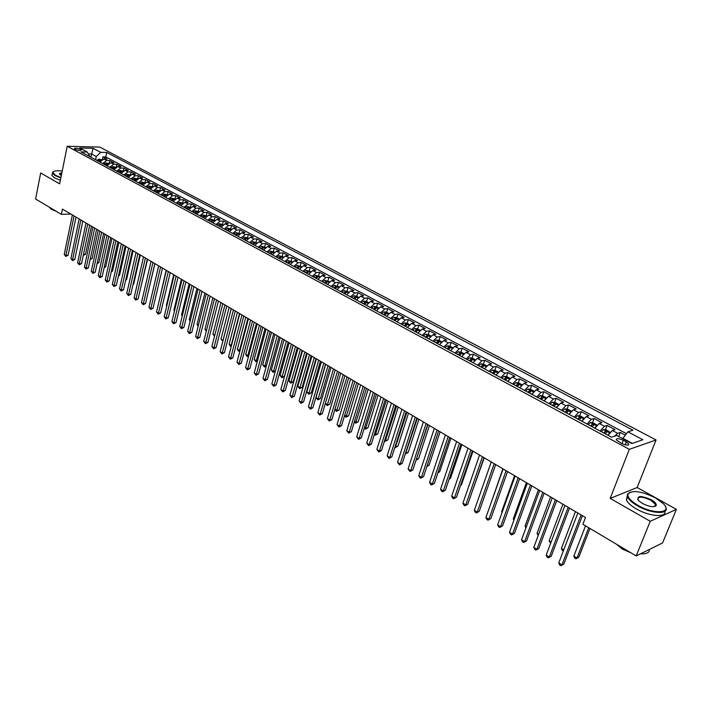 <?xml version="1.0" encoding="UTF-8"?>
<svg xmlns="http://www.w3.org/2000/svg" width="712" height="712" viewBox="0 0 712 712"><rect width="100%" height="100%" fill="white"/><g stroke="black" fill="none" stroke-linecap="round" stroke-linejoin="round"><path stroke-width="1.07" d="M655.743 506.063L655.076 505.431M74.929 149.271C78.382 150.579 80.536 150.828 81.399 150.001L80.67 149.404C77.225 148.096 75.08 147.847 74.217 148.675L74.929 149.271M656.055 439.98L99.831 147.099L67.204 146.263L629.328 449.334L656.055 439.98L637.178 487.506L610.184 498.4L650.243 521.291L676.4 509.365L637.178 487.506M676.4 509.365L662.569 542.936L636.19 555.938L650.243 521.291M625.35 435.157L620.312 432.469L618.746 436.518M608.039 435.299L612.347 430.493L615.008 429.647L607.105 425.438L605.467 429.737M594.885 428.224L599.192 423.471L601.88 422.652L594.093 418.505L592.491 422.75M581.918 421.255L586.225 416.547L588.931 415.755L581.259 411.67L579.693 415.87M569.137 414.375L573.436 409.72L576.168 408.964L568.603 404.932L567.072 409.089M556.526 407.602L560.833 402.992L563.592 402.262L556.125 398.284L554.63 402.405M544.101 400.918L548.4 396.353L551.177 395.649L543.817 391.725L542.357 395.81M531.837 394.323L536.145 389.811L538.939 389.126L531.677 385.263L530.244 389.304M529.194 392.285L529.007 392.802M519.751 387.817L524.05 383.35L526.871 382.7L519.707 378.882L518.3 382.887M517.286 385.806L517.081 386.385M507.825 381.41L512.124 376.986L514.963 376.354L507.887 372.59L506.526 376.559M505.529 379.434L505.315 380.057M496.059 375.082L500.358 370.703L503.206 370.098L496.237 366.386L494.893 370.311M493.923 373.15L493.701 373.818M484.454 368.843L488.743 364.508L491.618 363.921L484.738 360.254L483.43 364.152M482.478 366.965L482.318 367.445M472.999 362.684L477.289 358.385L480.182 357.833L473.391 354.211L472.109 358.074M461.705 356.605L465.986 352.351L468.897 351.817L462.195 348.248L460.94 352.066M450.554 350.615L454.834 346.397L457.754 345.89L451.141 342.365L449.913 346.148L447.207 345.845L445 347.625M439.553 344.697L443.825 340.523L446.762 340.033L440.238 336.553L439.028 340.318M428.686 338.85L432.958 334.72L435.913 334.248L429.47 330.822L428.277 334.569M417.962 333.082L422.234 328.997L425.197 328.543L418.843 325.153L417.668 328.891M407.389 327.395L411.652 323.346L414.624 322.91L408.341 319.563L407.193 323.284M396.94 321.78L401.194 317.766L404.185 317.347L397.981 314.045L396.851 317.739M386.616 316.235L390.87 312.248L393.878 311.856L387.755 308.599L386.634 312.274M376.434 310.752L380.68 306.81L383.697 306.436L377.645 303.214L376.55 306.881M366.377 305.341L370.623 301.434L373.64 301.078L367.668 297.901L366.591 301.541M356.445 300.001L360.681 296.13L363.716 295.792L357.816 292.65L356.748 296.281M346.628 294.732L350.865 290.888L353.909 290.567L348.079 287.47L347.029 291.075M336.945 289.517L341.164 285.717L344.216 285.414L338.467 282.344L337.435 285.939M327.369 284.373L331.587 280.599L334.649 280.314L328.962 277.288L327.947 280.857M317.917 279.282L322.127 275.553L325.197 275.277L319.581 272.287L318.584 275.847M308.572 274.262L312.782 270.56L315.861 270.302L310.307 267.347L309.32 270.889M299.343 269.296L303.543 265.629L306.632 265.389L301.149 262.47L300.179 265.994M290.229 264.392L294.421 260.752L297.509 260.53L292.089 257.646L291.137 261.153M281.213 259.551L285.396 255.937L288.502 255.733L283.145 252.876L282.201 256.373M272.313 254.763L276.487 251.185L279.594 250.989L274.298 248.168L273.372 251.648M263.511 250.028L267.676 246.477L270.791 246.299L265.558 243.513L264.65 246.975M254.807 245.355L258.972 241.831L262.087 241.662L256.916 238.912L256.017 242.356M246.21 240.727L250.366 237.238L253.49 237.087L248.381 234.364L247.491 237.79M237.71 236.162L241.858 232.699L244.99 232.557L239.935 229.86L239.063 233.278M229.308 231.64L233.456 228.205L236.589 228.08L231.587 225.419L230.733 228.819M221.005 227.173L225.134 223.764L228.276 223.648L223.337 221.023L222.491 224.413M212.799 222.758L216.92 219.376L220.061 219.278L215.175 216.671L214.339 220.044M204.673 218.388L208.794 215.042L211.936 214.953L207.103 212.372L206.284 215.736M196.645 214.072L200.757 210.752L203.908 210.672L199.129 208.126L198.319 211.473M188.707 209.8L192.81 206.507L195.96 206.435L191.234 203.926L190.442 207.254M180.857 205.581L184.951 202.306L188.101 202.252L183.429 199.76L182.646 203.08M173.087 201.407L177.172 198.159L180.332 198.114L175.713 195.649L174.938 198.951M165.406 197.277L169.483 194.056L172.651 194.02L168.077 191.581L167.311 194.874L164 194.047L161.838 195.355M157.815 193.192L161.882 189.997L165.042 189.97L160.52 187.559L159.791 190.745M150.303 189.152L154.353 185.974L157.521 185.965L153.053 183.58L152.35 186.669M142.863 185.156L146.912 182.005L150.081 182.005L145.657 179.647L144.981 182.628M135.511 181.195L139.552 178.071L142.72 178.08L138.342 175.748L137.701 178.65M128.24 177.288L132.272 174.182L135.44 174.2L131.106 171.895L130.483 174.707M121.04 173.416L125.063 170.337L128.231 170.364L123.95 168.077L123.354 170.809M113.911 169.581L117.925 166.528L121.102 166.564L116.857 164.303L116.287 166.964M106.871 165.798L110.876 162.763L114.045 162.808L109.853 160.574L109.301 163.155M636.19 555.938L582.897 524.272L585.495 517.526L62.425 209.079L61.357 214.339L70.933 214.09M626.311 441.93L623.285 440.301C618.719 438.325 616.37 438.174 616.236 439.856L621.683 443.496C626.275 445.481 628.634 445.632 628.758 443.95L626.311 441.93L625.181 444.84M89.89 156.667L87.282 152.03L81.017 151.896L611.537 437.186L616.788 435.468L631.856 443.54L642.883 439.758L627.931 431.828L632.959 430.19L106.764 152.448L100.677 152.323L96.28 156.542L91.465 153.961L88.413 153.899M87.282 152.03L79.717 147.98L93.112 148.31L100.677 152.323M614.536 436.207L617.66 433.332L620.312 432.469M626.489 433.688L105.812 156.925L102.911 156.871L102.377 159.39M99.894 162.042L103.89 159.034L107.067 159.088L102.911 156.871M102.67 163.537L106.675 160.52L109.853 160.574M109.675 167.302L113.689 164.267L116.857 164.303M116.759 171.111L120.773 168.05L123.95 168.077M123.906 174.956L127.938 171.868L131.106 171.895M131.133 178.845L135.173 175.739L138.342 175.748M138.44 182.779L142.489 179.638L145.657 179.647M145.827 186.749L149.885 183.589L153.053 183.58M153.294 190.763L157.352 187.576L160.52 187.559M160.841 194.821L164.908 191.617L168.077 191.581M168.468 198.924L172.553 195.693L175.713 195.649M176.184 203.071L180.27 199.814L183.429 199.76M183.99 207.263L188.084 203.979L191.234 203.926M191.875 211.508L195.978 208.198L199.129 208.126M199.85 215.798L203.961 212.461L207.103 212.372M207.913 220.133L212.034 216.768L215.175 216.671M216.065 224.52L220.195 221.129L223.337 221.023M224.316 228.953L228.454 225.535L231.587 225.419M232.664 233.438L236.802 229.994L239.935 229.86M241.101 237.977L245.248 234.506L248.381 234.364M249.636 242.57L253.801 239.072L256.916 238.912M258.278 247.215L262.443 243.682L265.558 243.513M267.018 251.915L271.192 248.355L274.298 248.168M275.856 256.667L280.038 253.08L283.145 252.876M284.809 261.482L288.992 257.86L292.089 257.646M293.86 266.35L298.052 262.701L301.149 262.47M303.027 271.281L307.228 267.596L310.307 267.347M312.301 276.265L316.502 272.545L319.581 272.287M321.682 281.311L325.9 277.564L328.962 277.288M331.187 286.42L335.405 282.637L338.467 282.344M340.808 291.591L345.035 287.782L348.079 287.47M350.544 296.833L354.772 292.979L357.816 292.65M360.406 302.128L364.642 298.248L367.668 297.901M370.382 307.504L374.628 303.579L377.645 303.214M380.493 312.933L384.747 308.981L387.755 308.599M390.728 318.442L394.991 314.446L397.981 314.045M401.096 324.022L405.359 319.982L408.341 319.563M411.598 329.665L415.87 325.598L418.843 325.153M422.243 335.388L426.506 331.276L429.47 330.822M433.012 341.182L437.293 337.034L440.238 336.553M443.932 347.055L448.213 342.864L451.141 342.365M454.995 353.001L459.276 348.773L462.195 348.248M466.209 359.026L470.49 354.763L473.391 354.211M477.565 365.14L481.855 360.824L484.738 360.254M489.082 371.326L493.372 366.974L496.237 366.386M500.75 377.6L505.039 373.204L507.887 372.59M512.578 383.964L516.876 379.523L519.707 378.882M524.566 390.407L528.865 385.922L531.677 385.263M536.723 396.949L541.022 392.419L543.817 391.725M549.05 403.579L553.357 398.996L556.125 398.284M561.546 410.299L565.853 405.671L568.603 404.932M574.228 417.116L578.536 412.444L581.259 411.67M587.08 424.032L591.387 419.306L594.093 418.505M600.127 431.045L604.435 426.265L607.105 425.438M632.354 443.371L622.893 438.307L627.931 431.828M67.204 146.263L59.657 183.83L40.682 172.98L35.6 199.031L61.357 214.339M610.184 498.4L629.328 449.334M90.798 157.156L93.112 148.31M95.613 159.737L96.28 156.542M105.812 156.925L106.764 152.448M581.081 514.927L561.937 564.91L558.769 562.934L577.832 513.014M582.389 515.702L563.851 564.029L560.914 565.737L559.65 564.945L558.769 562.934M563.851 564.029L560.914 565.737M585.522 525.83L573.854 556.054L576.996 557.986L578.838 557.14L589.954 528.464M578.838 557.14L575.963 558.804L576.996 557.986L588.708 527.726M575.963 558.804L574.709 558.03L573.854 556.054M637.952 505.342C653.99 514.829 673.365 513.263 663.228 503.562L655.441 497.866C641.361 491.075 632.212 489.812 627.984 494.075C627.325 497.234 630.654 500.99 637.952 505.342M665.337 506.41L665.756 507.229C669.707 514.767 651.311 513.966 637.569 505.858C632.256 502.779 628.936 499.815 627.61 496.967L627.361 494.306L630.316 492.072M642.402 503.446L638.628 500.661C636.332 495.579 640.506 495.258 651.151 499.699C654.853 501.88 656.553 503.776 656.241 505.404C654.123 507.54 649.504 506.891 642.402 503.446M654.604 506.543L655.61 505.627L655.494 504.381L650.768 500.207C642.402 496.415 638.077 496.228 637.792 499.619L637.81 499.655M649.406 549.424C649.504 552.663 646.532 554.132 640.489 553.82M625.367 549.513L617.26 544.689M630.894 552.788L622.386 549.094L616.476 544.226M664.875 511.349C666.681 517.891 649.139 516.467 636.35 508.902C631.046 505.823 627.735 502.85 626.409 499.984L627.272 495.908M62.22 171.058C56.835 170.462 53.694 170.835 52.795 172.171L55.358 175.232L60.921 177.546M60.84 177.956L55.029 175.544L52.403 173.203L53.24 171.654M61.321 175.535L59.79 174.547C58.998 173.621 59.675 173.114 61.828 173.016M61.739 173.452L59.764 174.52M51.006 208.189L47.134 205.893M56.373 211.375L51.38 209.355L49.484 207.459M60.369 180.27L54.566 177.858L51.94 175.508L52.163 174.387M568.14 507.3L549.326 557.042L546.202 555.093L564.936 505.404M569.475 508.083L551.248 556.188L548.329 557.879L547.083 557.096L546.202 555.093M551.248 556.188L548.329 557.879M555.378 499.771L536.893 549.29L533.804 547.368L552.218 497.911M556.74 500.572L538.833 548.454L535.922 550.127L534.694 549.352L533.804 547.368M538.833 548.454L535.922 550.127M542.802 492.348L524.628 541.636L521.584 539.74L539.678 490.515M544.182 493.167L526.586 540.826L523.694 542.482L522.474 541.725L521.584 539.74M526.586 540.826L523.694 542.482M530.396 485.032L512.533 534.089L509.534 532.22L527.316 483.226M531.802 485.869L514.5 533.306L511.625 534.943L510.424 534.196L509.534 532.22M514.5 533.306L511.625 534.943M610.077 432.246L606.17 429.79L603.384 429.55L601.213 431.623M608.885 433.839L607.799 435.174M605.289 433.822L606.998 431.766L605.271 431.232L603.705 432.967M604.399 433.341L605.271 431.232M575.429 511.599L561.412 548.4L563.762 549.851M563.317 551.017L562.266 550.376L561.412 548.4M596.985 425.117L593.132 422.812L590.346 422.563L588.165 424.61M595.668 426.871L594.662 428.108M592.188 426.773L593.897 424.735L592.197 424.219L590.631 425.936M591.334 426.319L592.197 424.219M562.916 504.221L549.13 540.853L551.106 542.072M550.67 543.229L549.13 540.853M584.089 418.086L580.271 415.924L577.494 415.675L575.305 417.695M582.639 420L581.713 421.148M579.274 419.831L580.992 417.81L579.301 417.303L577.735 419.003M578.456 419.386L579.301 417.303M550.581 496.94L537.026 533.413L538.637 534.401M538.201 535.558L537.026 533.413M571.371 411.162L567.589 409.142L564.892 408.884L562.631 410.877M569.787 413.227L568.95 414.277M566.538 412.987L568.256 410.984L566.592 410.486L565.025 412.168M565.755 412.56L566.592 410.486M538.406 489.758L525.082 526.07L526.328 526.836M525.919 527.948L525.082 526.07M518.158 477.823L500.607 526.649L497.652 524.806L515.132 476.034M519.591 478.669L502.592 525.883L499.726 527.512L498.542 526.773L497.652 524.806M502.592 525.883L499.726 527.512M558.751 404.407L555.084 402.449L552.325 402.182L550.127 404.158M557.122 406.543L556.357 407.504M553.989 406.232L555.707 404.247L554.052 403.766L552.494 405.431M553.233 405.831L554.052 403.766M526.399 482.683L513.299 518.826L514.197 519.377M513.904 520.178L513.299 518.826M506.099 470.712L488.841 519.315L485.922 517.49L503.108 468.941M507.549 471.567L490.835 518.567L487.987 520.178L486.821 519.448L485.922 517.49M490.835 518.567L487.987 520.178M546.318 397.75L542.758 395.845L540.07 395.578L537.8 397.527M544.636 399.957L543.941 400.829M541.601 399.574L543.327 397.608L541.69 397.136L540.132 398.782M540.88 399.183L541.69 397.136M514.553 475.696L501.666 511.67L502.236 512.017M502.049 512.524L501.666 511.67M494.199 463.69L477.236 512.07L474.352 510.273L491.244 461.954M495.668 464.562L479.238 511.349L476.399 512.943L475.251 512.222L474.352 510.273M479.238 511.349L476.399 512.943M534.044 391.182L530.591 389.339L527.912 389.063L525.643 390.995M532.318 393.46L531.704 394.252M529.39 393.006L531.116 391.066L529.497 390.594L527.939 392.223M528.704 392.632L529.497 390.594M502.868 468.808L490.426 504.763M482.46 456.775L465.782 504.924L462.942 503.153L479.55 455.057M483.955 457.656L467.802 504.221L464.972 505.805L463.841 505.093L462.942 503.153M467.802 504.221L464.972 505.805M521.949 384.711L518.594 382.914L515.915 382.638L513.655 384.542M520.169 387.043L519.627 387.755M517.348 386.536L519.075 384.605L517.473 384.142L515.915 385.762M516.689 386.18L517.473 384.142M470.881 449.94L454.487 497.875L451.684 496.131L468.015 448.248M472.394 450.838L456.517 497.19L453.704 498.756L452.583 498.062L451.684 496.131M456.517 497.19L453.704 498.756M459.463 443.211L443.336 490.924L440.568 489.197L456.623 441.538M460.993 444.11L445.374 490.257L442.579 491.805L441.476 491.12L440.568 489.197M445.374 490.257L442.579 491.805M448.186 436.563L432.335 484.053L429.603 482.353L445.392 434.916M449.744 437.48L434.382 483.412L431.597 484.952L430.502 484.267L429.603 482.353M434.382 483.412L431.597 484.952M437.07 430.003L421.477 477.28L418.781 475.598L434.311 428.375M438.637 430.929L423.533 476.657L420.756 478.179L419.68 477.512L418.781 475.598M423.533 476.657L420.756 478.179M426.096 423.533L410.753 470.596L408.101 468.941L423.373 421.922M427.681 424.468L412.827 469.991L410.753 470.596L410.067 471.495L408.101 468.941M412.827 469.991L410.067 471.495M415.265 417.143L400.18 463.993L397.554 462.355L412.577 415.559M416.867 418.095L402.253 463.405L400.18 463.993L399.503 464.9L397.554 462.355M402.253 463.405L399.503 464.9M404.567 410.842L389.731 457.478L387.141 455.867L401.924 409.275M406.196 411.794L391.814 456.908L389.731 457.478L389.081 458.394L387.141 455.867M391.814 456.908L389.081 458.394M394.021 404.621L379.425 451.043L376.862 449.45L391.404 403.072M395.658 405.582L381.516 450.491L379.425 451.043L378.793 451.96L376.862 449.45M381.516 450.491L378.793 451.96M383.599 398.471L369.243 444.697L366.716 443.122L381.018 396.949M385.254 399.45L371.344 444.155L369.243 444.697L368.629 445.614L366.716 443.122M371.344 444.155L368.629 445.614M373.319 392.41L359.186 438.423L356.694 436.865L370.765 390.906M374.984 393.398L361.296 437.898L359.186 438.423L358.599 439.349L356.694 436.865M361.296 437.898L358.599 439.349M363.165 386.42L349.263 432.228L346.797 430.689L360.646 384.934M364.847 387.417L351.372 431.721L349.263 432.228L348.684 433.154L346.797 430.689M351.372 431.721L348.684 433.154M353.134 380.511L339.455 426.114L337.025 424.592L350.651 379.042M354.834 381.507L341.573 425.616L339.455 426.114L338.903 427.049L337.025 424.592M341.573 425.616L338.903 427.049M510.014 378.321L506.766 376.577L504.025 376.292L501.818 378.179M508.19 380.724L507.718 381.347M472.056 491.965L484.24 457.825M505.467 380.146L507.202 378.232L505.618 377.787L504.052 379.38M504.844 379.808L505.618 377.787M498.24 372.02L495.089 370.329L492.419 370.044L490.15 371.904M496.38 374.485L495.961 375.028M460.584 485.308L461.385 485.05L472.991 451.185M493.754 373.845L495.481 371.949L493.914 371.504L492.357 373.088M493.149 373.515L493.914 371.504M461.385 485.05L460.468 485.637M486.625 365.799L483.573 364.161L480.84 363.868L478.633 365.71M484.721 368.335L484.374 368.798M449.281 478.731L450.474 478.357L461.892 444.644M482.184 367.623L483.92 365.754L482.371 365.318L480.814 366.885M481.615 367.312L482.371 365.318M450.474 478.357L449.103 479.238M475.171 359.667L472.198 358.083L469.484 357.78L467.277 359.605M438.129 472.216L439.696 471.744L450.936 438.183M470.783 361.491L472.519 359.631L470.979 359.204L469.422 360.762M470.232 361.198L470.979 359.204M439.696 471.744L437.889 472.919M463.859 353.615L460.984 352.075L458.27 351.772L456.063 353.57M427.129 465.782L429.069 465.212L440.123 431.801M459.525 355.439L461.26 353.597L459.738 353.179L458.181 354.709M459 355.155L459.738 353.179M429.069 465.212L426.871 466.547M452.698 347.643L449.913 346.148M416.342 459.213L418.567 458.768L429.443 425.509M448.409 349.458L450.153 347.643L448.64 347.225L447.092 348.747M447.919 349.2L448.64 347.225M416.111 459.925L427.903 424.592M418.567 458.768L416.022 460.201M441.689 341.742L438.993 340.3L436.287 339.989L434.08 341.751M405.715 452.672L408.198 452.405L418.905 419.288M437.453 343.567L439.188 341.76L437.693 341.351L436.144 342.864M436.981 343.317L437.693 341.351M408.198 452.405L405.511 453.864L417.339 418.371M430.822 335.93L428.206 334.524L425.509 334.213L423.302 335.957M395.222 446.228L395.934 446.655L397.955 446.121L408.492 413.156M426.63 337.746L428.366 335.957L426.888 335.557L425.34 337.052M426.185 337.506L426.888 335.557M397.955 446.121L395.285 447.572L406.917 412.221M420.089 330.181L417.561 328.828L414.873 328.508L412.657 330.235M384.863 439.856L385.815 440.434L387.844 439.918L398.213 407.095M415.942 331.997L417.686 330.226L416.217 329.834L414.669 331.32M415.523 331.774L416.217 329.834M387.844 439.918L385.183 441.351L396.62 406.151M385.183 441.351L384.524 440.942M409.498 324.512L407.05 323.203L404.363 322.883L402.155 324.583M374.637 433.563L375.82 434.293L377.858 433.786L388.067 401.105M405.395 326.327L407.139 324.574L405.689 324.191L404.14 325.651M405.003 326.114L405.689 324.191M377.858 433.786L375.206 435.21L386.456 400.162M375.206 435.21L374.298 434.649M399.04 318.914L396.673 317.65L393.994 317.321L391.787 319.012M364.535 427.36L365.941 428.224L367.997 427.734L378.036 395.196M394.991 320.729L396.735 318.994L395.293 318.611L393.745 320.062M394.617 320.534L395.293 318.611M367.997 427.734L365.354 429.14L376.417 394.234M365.354 429.14L364.25 428.286M388.716 313.387L386.429 312.168L383.759 311.829L381.543 313.502M354.567 421.228L356.196 422.225L358.252 421.753L368.14 389.357M384.702 315.202L386.456 313.476L385.023 313.102L383.483 314.544M384.355 315.015L385.023 313.102M358.252 421.753L355.626 423.151L366.502 388.387M355.626 423.151L354.353 421.931M343.237 374.672L329.772 420.071L327.369 418.576L340.781 373.222M344.946 375.678L331.899 419.591L329.772 420.071L329.238 421.006L327.369 418.576M331.899 419.591L329.238 421.006M333.456 368.905L320.204 414.099L317.837 412.622L331.027 367.472M335.183 369.92L322.34 413.636L320.204 414.099L319.688 415.043L317.837 412.622M322.34 413.636L319.688 415.043M323.8 363.209L310.761 408.207L308.412 406.748L321.406 361.794M325.535 364.233L312.897 407.762L310.761 408.207L310.254 409.151L308.412 406.748M312.897 407.762L310.254 409.151M314.259 357.584L301.425 402.387L299.111 400.945L311.892 356.187M316.012 358.617L303.57 401.951L301.425 402.387L300.945 403.33L299.111 400.945M303.57 401.951L300.945 403.33M378.526 307.931L376.31 306.747L373.64 306.418L371.433 308.065M344.715 415.167L346.557 416.306L348.622 415.844L358.358 383.59M374.557 309.747L376.301 308.038L374.886 307.664L373.346 309.097M374.227 309.569L374.886 307.664M348.622 415.844L346.005 417.232L356.712 382.611M346.005 417.232L344.572 415.657M368.46 302.547L366.315 301.398L363.654 301.06L361.447 302.698M334.987 409.186L337.043 410.45L339.108 410.005L348.693 377.894M364.535 304.353L366.28 302.662L364.873 302.297L363.334 303.712M364.233 304.193L364.873 302.297M339.108 410.005L336.509 411.385L347.038 376.906M336.509 411.385L334.907 409.462M358.519 297.224L356.445 296.112L353.793 295.774L351.586 297.393M325.384 403.286L327.645 404.674L329.718 404.238L339.152 372.26M354.629 299.031L356.383 297.349L354.985 296.993L353.455 298.399M354.353 298.88L354.985 296.993M329.718 404.238L327.128 405.609L337.479 371.272M327.128 405.609L325.366 403.348M348.702 291.964L344.056 290.558L341.849 292.151M325.695 364.322L316.048 397.545L318.353 398.96L320.427 398.542L329.718 366.698M344.857 293.771L346.602 292.107L345.222 291.76L343.691 293.148M344.59 293.629L345.222 291.76M320.427 398.542L317.855 399.895L328.036 365.71M317.855 399.895L316.048 397.545M304.834 352.031L292.205 396.628L289.918 395.204L302.502 350.651M306.596 353.063L294.35 396.21L292.205 396.628L291.733 397.581L289.918 395.204M294.35 396.21L291.733 397.581M339.001 286.776L334.435 285.396L332.228 286.981M316.395 358.839L306.89 391.912L309.168 393.318L311.26 392.908L320.4 361.207M335.201 288.582L336.945 286.927L335.575 286.589L334.044 287.959M334.952 288.449L335.575 286.589M311.26 392.908L308.688 394.252L318.709 360.21M308.688 394.252L306.89 391.912M295.524 346.539L283.091 390.95L280.831 389.535L293.219 345.178M297.305 347.581L285.245 390.541L283.091 390.95L282.646 391.903L280.831 389.535M285.245 390.541L282.646 391.903M329.425 281.649L324.93 280.305L322.723 281.872M307.201 353.419L297.847 386.349L300.099 387.737L302.191 387.346L311.197 355.778M325.66 283.447L327.404 281.81L326.052 281.471L324.521 282.842M325.437 283.332L326.052 281.471M302.191 387.346L299.627 388.681L309.489 354.772M299.627 388.681L297.847 386.349M286.331 341.11L274.093 385.334L271.859 383.937L284.052 339.766M288.12 342.169L276.247 384.943L274.093 385.334L273.657 386.287L271.859 383.937M276.247 384.943L273.657 386.287M319.955 276.585L315.541 275.268L313.333 276.826M298.123 348.061L288.912 380.858L291.137 382.228L293.228 381.846L302.102 350.411M316.235 278.383L317.979 276.754L316.635 276.425L315.113 277.778M316.03 278.276L316.635 276.425M293.228 381.846L290.683 383.172L300.384 349.396M290.683 383.172L288.912 380.858M277.244 335.752L265.193 379.781L262.986 378.401L274.992 334.426M279.042 336.812L267.356 379.398L265.193 379.781L264.775 380.742L262.986 378.401M267.356 379.398L264.775 380.742M310.61 271.575L306.258 270.293L304.06 271.833M289.143 342.775L280.074 375.42L282.272 376.773L284.373 376.408L293.113 345.106M306.925 273.372L308.67 271.762L307.335 271.441L305.813 272.776M306.738 273.274L307.335 271.441M284.373 376.408L281.836 377.725L291.377 344.092M281.836 377.725L280.074 375.42M268.264 330.466L256.4 374.298L254.22 372.937L266.039 329.149M270.07 331.525L258.572 373.925L256.4 374.298L256 375.251L254.22 372.937M258.572 373.925L256 375.251M301.372 266.635L297.091 265.38L294.893 266.902M297.723 268.424L299.467 266.831L298.15 266.51L296.628 267.837M297.554 268.335L298.15 266.51M280.27 337.541L271.343 370.053L273.515 371.388L282.486 338.841M275.375 371.201L273.088 372.34L271.343 370.053M273.088 372.34L273.515 371.388L275.411 371.068M259.399 325.233L247.714 368.878L245.56 367.534L257.192 323.933M261.215 326.301L249.885 368.522L247.714 368.878L247.322 369.84L245.56 367.534M249.885 368.522L247.322 369.84M292.24 261.749L288.031 260.53L285.832 262.034M288.636 263.538L290.38 261.954L289.072 261.642L287.55 262.959M288.485 263.458L289.072 261.642M271.503 332.37L262.71 364.749L264.855 366.066L273.693 333.661M266.332 366.164L264.446 367.018L262.71 364.749M264.446 367.018L264.855 366.066L266.422 365.808M250.633 320.062L239.125 363.52L236.989 362.185L248.452 318.78M252.457 321.139L241.297 363.173L239.125 363.52L238.751 364.482L236.989 362.185M241.297 363.173L238.751 364.482M283.225 256.916L279.086 255.733L276.888 257.219M279.647 258.705L281.4 257.139L280.092 256.827L278.579 258.136M279.522 258.643L280.092 256.827M262.844 327.262L254.175 359.498L256.293 360.806L264.998 328.535M257.397 361.171L255.902 361.758L254.175 359.498M255.902 361.758L256.293 360.806L257.548 360.61M241.964 314.953L230.635 358.225L228.525 356.908L239.81 313.68M243.798 316.03L232.815 357.887L230.635 358.225L230.279 359.186L228.525 356.908M232.815 357.887L230.279 359.186M274.316 252.146L270.24 250.989L268.041 252.466M270.774 253.935L272.518 252.377L271.228 252.075L269.714 253.365M270.658 253.873L271.228 252.075M254.273 322.207L245.738 354.309L247.838 355.6L256.409 323.471M248.568 356.24L246.619 356.036L245.738 354.309M247.456 356.561L247.838 355.6L248.782 355.457M233.403 309.898L222.242 352.983L220.159 351.683L231.275 308.643M235.245 310.984L224.422 352.671L222.242 352.983L221.895 353.953L220.159 351.683M224.422 352.671L221.895 353.953M265.505 247.438L261.491 246.308L259.302 247.767M261.998 249.218L263.743 247.678L262.461 247.375L260.957 248.657M261.9 249.164L262.461 247.375M245.8 317.214L237.39 349.183L239.472 350.455L247.91 318.46M239.864 351.301L238.271 350.9L237.39 349.183M239.107 351.417L240.113 350.366M224.939 304.905L213.947 347.812L211.891 346.53L222.838 303.668M226.79 306L216.137 347.5L213.947 347.812L213.618 348.782L211.891 346.53M216.137 347.5L213.618 348.782M256.801 242.774L252.849 241.671L250.66 243.121M253.33 244.554L255.074 243.023L253.801 242.73L252.297 244.002M253.25 244.51L253.801 242.73M237.434 312.274L229.148 344.11L231.195 345.373L239.517 313.502M231.311 346.263L230.029 345.827L229.148 344.11M230.848 346.335L231.551 345.32M216.573 299.975L205.75 342.695L203.712 341.422L214.49 298.746M218.424 301.069L207.931 342.401L205.75 342.695L205.43 343.665L203.712 341.422M207.931 342.401L205.43 343.665M248.194 238.164L244.305 237.096L242.116 238.529M244.759 239.944L246.503 238.431L245.24 238.137L243.735 239.392M244.697 239.908L245.24 238.137M229.148 307.397L220.987 339.099L223.016 340.345L231.213 308.608M222.847 341.279L220.987 339.099M222.678 341.306L223.096 340.336M208.296 295.097L197.642 337.639L195.631 336.384L206.24 293.887M210.165 296.201L199.832 337.346L197.642 337.639L197.331 338.609L195.631 336.384M199.832 337.346L197.331 338.609M239.686 233.616L235.859 232.566L233.678 233.99M236.286 235.387L238.03 233.883L236.776 233.598L235.272 234.844M236.233 235.361L236.776 233.598M220.969 302.564L212.924 334.133L214.766 335.272M214.508 336.269L212.924 334.133M200.117 290.273L189.623 332.637L187.63 331.392L198.087 289.081M201.994 291.377L191.813 332.362L189.623 332.637L189.33 333.608L187.63 331.392M191.813 332.362L189.33 333.608M231.275 229.113L227.511 228.089L225.33 229.495M227.911 230.884L229.656 229.398L228.41 229.104L226.905 230.35M227.876 230.866L228.41 229.104M212.87 297.794L204.949 329.229L206.542 330.217M206.293 331.214L204.949 329.229M192.035 285.503L181.694 327.689L179.727 326.461L190.024 284.319M193.913 286.616L183.883 327.422L181.694 327.689L181.409 328.659L179.727 326.461M183.883 327.422L181.409 328.659M222.963 224.663L219.26 223.666L217.08 225.063M219.688 226.345L221.37 224.956L220.142 224.672L218.637 225.9M204.869 293.077L197.055 324.378L198.417 325.215M198.167 326.212L197.055 324.378M184.034 280.795L173.853 322.794L171.904 321.584L182.058 279.62M185.93 281.908L176.051 322.545L173.853 322.794L173.586 323.773L171.904 321.584M176.051 322.545L173.586 323.773M214.748 220.266L211.099 219.296L208.919 220.675M211.455 222.01L213.182 220.56L211.962 220.284L210.467 221.503M196.948 288.405L189.258 319.581L190.38 320.275M190.131 321.263L189.258 319.581M176.131 276.131L166.101 317.961L164.178 316.76L174.173 274.974M178.027 277.244L168.299 317.712L166.101 317.961L165.843 318.94L164.178 316.76M168.299 317.712L165.843 318.94M206.614 215.914L203.027 214.971L200.855 216.332M203.347 217.676L205.083 216.217L203.872 215.941L202.377 217.16M189.116 283.785L181.542 314.837L182.432 315.389M182.236 316.181L181.542 314.837M168.317 271.521L158.429 313.173L156.524 311.99L166.377 270.373M170.221 272.643L160.627 312.942L158.429 313.173L158.189 314.152L156.524 311.99M160.627 312.942L158.189 314.152M198.577 211.606L195.043 210.69L192.872 212.042M195.337 213.369L197.082 211.927L195.871 211.651L194.385 212.861M181.373 279.22L173.906 310.147L174.573 310.557M174.431 311.144L173.906 310.147M160.583 266.964L150.846 308.447L148.959 307.272L158.669 265.825M162.496 268.086L153.044 308.216L150.846 308.447L150.615 309.426L148.959 307.272M153.044 308.216L150.615 309.426M190.638 207.352L187.158 206.462L184.987 207.806M187.425 209.114L189.161 207.681L187.968 207.415L186.482 208.607M173.719 274.707L166.35 305.501L166.804 305.777M166.706 306.178L166.35 305.501M152.938 262.452L143.343 303.766L141.483 302.6L151.042 261.331M154.851 263.582L145.542 303.543L143.343 303.766L143.121 304.745L141.483 302.6M145.542 303.543L143.121 304.745M182.779 203.151L179.353 202.279L177.181 203.605M179.593 204.905L181.329 203.481L180.145 203.223L178.659 204.397M166.136 270.24L159.114 301.051M145.373 257.993L135.921 299.129L134.079 297.981L143.495 256.89M147.295 259.123L138.128 298.924L135.921 299.129L135.716 300.117L134.079 297.981M138.128 298.924L135.716 300.117M175.001 198.986L171.628 198.141L169.465 199.458M171.85 200.74L173.586 199.333L172.411 199.066L170.925 200.241M158.643 265.816L151.514 296.379M137.897 253.579L128.578 294.554L126.754 293.415L136.036 252.484M139.819 254.718L130.785 294.35L128.578 294.554L128.382 295.533L126.754 293.415M130.785 294.35L128.382 295.533M148.052 292.801L154.931 263.627M164.196 196.619L165.932 195.221L164.757 194.963L163.279 196.129M130.501 249.218L121.316 290.024L119.518 288.894L128.658 248.132M132.423 250.357L123.523 289.828L121.316 290.024L121.129 291.003L119.518 288.894M123.523 289.828L121.129 291.003M159.71 190.807L156.444 189.997L154.281 191.297M140.558 288.369L147.58 259.293M156.613 192.552L158.349 191.163L157.192 190.905L155.714 192.062M123.176 244.901L114.134 285.539L112.345 284.426L121.36 243.833M125.116 246.04L116.341 285.361L114.134 285.539L113.956 286.518L112.345 284.426M116.341 285.361L113.956 286.518M152.19 186.775L148.968 185.992L146.814 187.274M133.153 283.981L133.705 283.937L140.309 255.003M149.128 188.52L150.855 187.14L149.698 186.891L148.23 188.039M133.705 283.937L133.055 284.408M115.931 240.629L107.023 281.098L105.26 280.003L114.134 239.57M117.872 241.777L109.23 280.928L107.023 281.098L106.853 282.085L105.26 280.003M109.23 280.928L106.853 282.085M144.75 182.797L141.581 182.032L139.427 183.304M125.819 279.638L126.603 279.576L133.108 250.757M141.715 184.533L143.441 183.171L142.293 182.922L140.825 184.061M126.603 279.576L125.686 280.243M108.767 236.411L99.992 276.71L98.238 275.624L106.996 235.361M110.716 237.55L102.19 276.55L99.992 276.71L99.831 277.698L98.238 275.624M102.19 276.55L99.831 277.698M137.389 178.854L134.265 178.116L132.12 179.371M118.575 275.33L119.572 275.259L125.988 246.557M134.381 180.59L136.108 179.237L134.969 178.988L133.5 180.118M119.572 275.259L118.397 276.114M101.683 232.228L93.023 272.367L91.296 271.29L99.92 231.186M103.632 233.376L95.23 272.215L93.023 272.367L92.88 273.355L91.296 271.29M95.23 272.215L92.88 273.355M130.109 174.956L127.03 174.235L124.885 175.481M111.401 271.076L112.612 270.987L118.94 242.4M127.119 176.683L128.854 175.339L127.715 175.099L126.255 176.22M112.612 270.987L111.197 272.029M94.669 228.089L86.134 268.068L84.425 267L92.925 227.066M96.618 229.246L88.341 267.926L86.134 268.068L86.001 269.056L84.425 267M88.341 267.926L86.001 269.056M122.9 171.102L119.874 170.399L117.729 171.636M104.308 266.858L105.723 266.76L111.962 238.289M119.945 172.829L121.672 171.494L120.542 171.254L119.091 172.366M105.723 266.76L104.094 267.837M87.727 223.995L79.317 263.814L77.626 262.764L86.001 222.981M89.685 225.152L81.524 263.68L79.317 263.814L79.192 264.802L77.626 262.764M81.524 263.68L79.192 264.802M115.771 167.284L112.79 166.599L110.654 167.827M97.295 262.683L98.906 262.577L105.056 234.212M112.843 169.002L114.561 167.685L113.448 167.445L111.989 168.548M98.906 262.577L97.081 263.663M80.856 219.946L72.571 259.604L70.897 258.563L79.157 218.94M82.823 221.103L74.778 259.48L72.571 259.604L72.455 260.592L70.897 258.563M74.778 259.48L72.455 260.592M108.714 163.502L105.776 162.843L103.649 164.063M90.353 258.545L92.159 258.438L98.22 230.19M105.812 165.228L107.539 163.911L106.426 163.68L104.976 164.775M92.159 258.438L90.139 259.524M74.066 215.941L65.896 255.439L64.231 254.407L72.375 214.944M76.024 217.098L68.094 255.314L65.896 255.439L65.78 256.427L64.231 254.407M68.094 255.314L65.78 256.427M101.736 159.773L98.843 159.123L96.716 160.334M83.482 254.451L85.484 254.335L91.456 226.202M98.852 161.482L100.579 160.182L99.475 159.951L98.025 161.037M85.484 254.335L83.268 255.43M612.347 430.493L617.66 433.332M103.89 159.034L106.675 160.52M110.876 162.763L113.689 164.267M117.925 166.528L120.773 168.05M125.063 170.337L127.938 171.868M132.272 174.182L135.173 175.739M139.552 178.071L142.489 179.638M146.912 182.005L149.885 183.589M154.353 185.974L157.352 187.576M161.882 189.997L164.908 191.617M169.483 194.056L172.553 195.693M177.172 198.159L180.27 199.814M184.951 202.306L188.084 203.979M192.81 206.507L195.978 208.198M200.757 210.752L203.961 212.461M208.794 215.042L212.034 216.768M216.92 219.376L220.195 221.129M225.134 223.764L228.454 225.535M233.456 228.205L236.802 229.994M241.858 232.699L245.248 234.506M250.366 237.238L253.801 239.072M258.972 241.831L262.443 243.682M267.676 246.477L271.192 248.355M276.487 251.185L280.038 253.08M285.396 255.937L288.992 257.86M294.421 260.752L298.052 262.701M303.543 265.629L307.228 267.596M312.782 270.56L316.502 272.545M322.127 275.553L325.9 277.564M331.587 280.599L335.405 282.637M341.164 285.717L345.035 287.782M350.865 290.888L354.772 292.979M360.681 296.13L364.642 298.248M370.623 301.434L374.628 303.579M380.68 306.81L384.747 308.981M390.87 312.248L394.991 314.446M401.194 317.766L405.359 319.982M411.652 323.346L415.87 325.598M422.234 328.997L426.506 331.276M432.958 334.72L437.293 337.034M443.825 340.523L448.213 342.864M454.834 346.397L459.276 348.773M465.986 352.351L470.49 354.763M477.289 358.385L481.855 360.824M488.743 364.508L493.372 366.974M500.358 370.703L505.039 373.204M512.124 376.986L516.876 379.523M524.05 383.35L528.865 385.922M536.145 389.811L541.022 392.419M548.4 396.353L553.357 398.996M560.833 402.992L565.853 405.671M573.436 409.72L578.536 412.444M586.225 416.547L591.387 419.306M599.192 423.471L604.435 426.265M621.985 443.647L623.285 440.301M609.588 432.843L603.456 429.558M596.425 425.794L590.417 422.572M583.457 418.834L577.566 415.683M570.659 411.981L564.892 408.884M558.048 405.217L552.387 402.191M545.606 398.551L540.07 395.578M533.341 391.983L527.912 389.063M521.246 385.495L515.915 382.638M509.311 379.096L504.087 376.301M497.537 372.785L492.419 370.044M485.922 366.564L480.912 363.877M474.468 360.423L469.546 357.789M463.165 354.362L458.341 351.781M452.004 348.382L447.278 345.854M440.995 342.481L436.358 339.998M430.119 336.66L425.58 334.222M419.395 330.911L414.936 328.517M408.804 325.233L404.434 322.892M398.346 319.626L394.065 317.329M388.031 314.099L383.821 311.838M377.832 308.634L373.711 306.418M367.766 303.241L363.725 301.069M357.825 297.91L353.864 295.783M348.008 292.65L344.118 290.567M338.316 287.452L334.498 285.405M328.739 282.317L324.992 280.314M319.279 277.244L315.603 275.277M309.925 272.233L306.329 270.302M300.695 267.285L297.162 265.389M291.564 262.399L288.102 260.539M282.548 257.566L279.148 255.742M273.639 252.787L270.302 250.998M264.828 248.07L261.553 246.308M256.124 243.397L252.911 241.68M247.518 238.787L244.367 237.105M239.018 234.23L235.93 232.575M230.608 229.727L227.582 228.098M222.295 225.268L219.323 223.675M219.732 226.3L220.142 224.672M214.081 220.862L211.161 219.305M211.571 221.868L211.962 220.284M205.955 216.51L203.089 214.98M203.499 217.489L203.872 215.941M197.918 212.203L195.115 210.699M195.515 213.155L195.871 211.651M189.97 207.948L187.22 206.471M187.612 208.874L187.968 207.415M182.121 203.739L179.415 202.288M179.807 204.647L180.145 203.223M174.342 199.574L171.69 198.15M172.082 200.464L172.411 199.066M166.661 195.453L164.063 194.056M164.445 196.325L164.757 194.963M159.061 191.377L156.506 190.006M156.88 192.231L157.192 190.905M151.54 187.345L149.03 186.001M149.404 188.182L149.698 186.891M144.1 183.358L141.644 182.041M142.008 184.185L142.293 182.922M136.74 179.415L134.328 178.125M134.693 180.225L134.969 178.988M129.459 175.508L127.092 174.244M127.448 176.309L127.715 175.099M122.25 171.654L119.936 170.408M120.284 172.438L120.542 171.254M115.13 167.827L112.852 166.608M113.199 168.602L113.448 167.445M108.073 164.054L105.839 162.852M106.186 164.81L106.426 163.68M101.095 160.307L98.906 159.132M99.244 161.063L99.475 159.951M628.349 444.991L628.758 443.95M626.409 499.984L627.61 496.967M655.494 504.381L654.622 506.535M655.61 505.627L656.241 505.404M627.984 494.075L627.361 494.306M51.94 175.508L52.403 173.203"/></g></svg>
